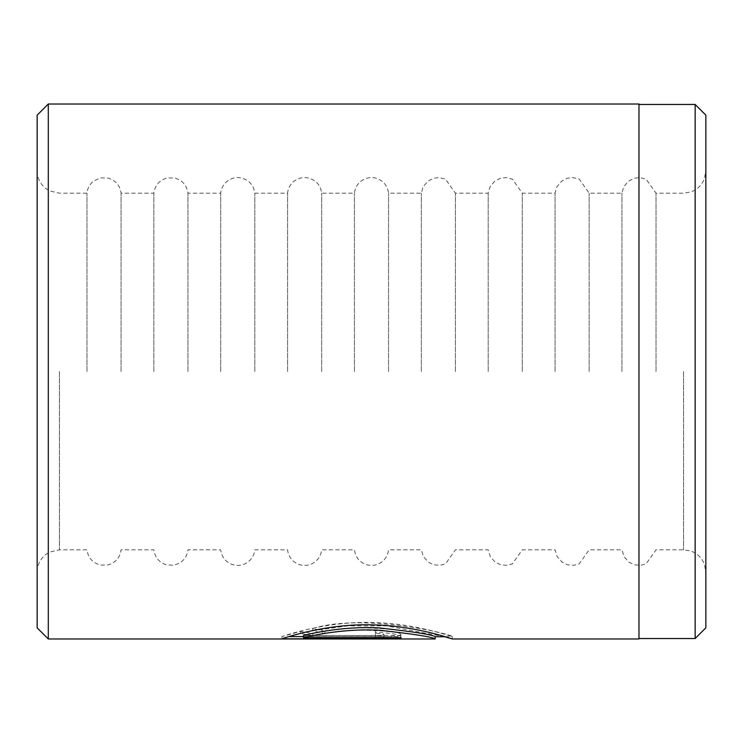 <?xml version="1.0" encoding="UTF-8"?>
<svg xmlns="http://www.w3.org/2000/svg" width="743" height="743" viewBox="0 0 743 743"><rect width="100%" height="100%" fill="white"/><g stroke="black" fill="none" stroke-linecap="round" stroke-linejoin="round"><path stroke-width="0.56" stroke-dasharray="3.71 2.79" d="M638.98 638.98L638.98 104.02M695.151 104.466L695.151 638.534M435.203 636.751C437.961 635.794 366.503 621.519 324.951 631.309L324.951 633.584C366.438 623.879 438.008 638.033 435.203 638.98M324.951 631.309L312.794 628.513C364.191 612.436 455.923 635.089 452.283 636.751C453.044 637.132 415.476 623.052 371.11 622.467C326.716 621.269 285.433 635.339 281.857 636.593L281.857 638.822L375.401 638.859C391.004 639.082 399.548 638.413 401.025 636.853C399.576 634.476 391.032 632.962 375.401 632.33L375.401 635.636C380.602 635.748 383.453 636.157 383.945 636.853C383.453 637.466 380.602 637.782 375.401 637.8L303.497 637.8L312.868 635.767L300.711 633.575L281.857 638.859L281.857 636.63L300.711 631.299L312.868 633.51L303.497 635.562L303.497 637.8M445.261 636.751L452.283 636.751L452.283 638.98M303.497 635.562L375.401 635.562C380.602 635.544 383.453 635.228 383.945 634.615C383.453 633.9 380.602 633.491 375.401 633.38L375.401 635.636M383.945 634.615L383.945 636.853M375.401 633.38L375.401 630.045C391.041 630.686 399.585 632.209 401.025 634.615L401.025 636.853M401.025 634.615C399.548 636.175 391.004 636.853 375.401 636.63L288.971 636.593M86.968 371.5L86.968 193.18L86.968 371.5M121.072 371.5L121.072 193.18L121.072 371.5M153.838 371.5L153.838 193.18L153.838 371.5M187.942 371.5L187.942 193.18L187.942 371.5M220.708 371.5L220.708 193.18L220.708 371.5M254.812 371.5L254.812 193.18L254.812 371.5M287.578 371.5L287.578 193.18L287.578 371.5M321.682 371.5L321.682 193.18L321.682 371.5M354.448 371.5L354.448 193.18L354.448 371.5M388.552 371.5L388.552 193.18L388.552 371.5M421.318 371.5L421.318 193.18L421.318 371.5M455.422 371.5L455.422 193.18L455.422 371.5M488.188 371.5L488.188 193.18L488.188 371.5M522.292 371.5L522.292 193.18L522.292 371.5M555.058 371.5L555.058 193.18L555.058 371.5M589.162 371.5L589.162 193.18L589.162 371.5M621.928 371.5L621.928 193.18L621.928 371.5M656.032 371.5L656.032 193.18L656.032 371.5M705.85 627.835L705.85 115.165M37.15 115.165L37.15 627.835M48.295 638.98L48.295 104.02M444.788 636.751L386.666 625.922L347.64 625.875L312.794 630.807L324.951 633.584M312.868 633.51L312.868 635.767M300.711 631.299L300.711 633.575M375.401 630.045L375.401 632.33M312.794 628.513L312.794 630.807M303.497 636.593L401.025 636.593L401.025 638.822M401.025 636.593L401.025 637.698M401.025 635.46L303.497 635.46M638.98 371.5L638.98 104.466L638.98 371.5M375.401 636.63L375.401 638.859M683.56 371.5L683.56 549.82L683.56 371.5M59.44 371.5L59.44 549.82L59.44 371.5M375.401 635.562L375.401 637.8M37.15 170.89C37.308 178.023 40.141 183.855 45.639 188.397L49.79 190.979L59.44 193.18L86.968 193.18C87.525 188.025 89.884 183.892 94.036 180.79L100.742 177.893L108.041 178.06C115.611 180.317 119.957 185.36 121.072 193.18L153.838 193.18C155.046 185.035 159.634 179.936 167.612 177.893L174.911 178.06C182.481 180.317 186.827 185.36 187.942 193.18L220.708 193.18C221.265 188.025 223.624 183.892 227.776 180.79C232.048 177.846 236.72 176.936 241.781 178.06C249.351 180.317 253.697 185.36 254.812 193.18L287.578 193.18C288.135 188.025 290.494 183.892 294.646 180.79C298.918 177.846 303.59 176.936 308.651 178.06C316.221 180.317 320.567 185.36 321.682 193.18L354.448 193.18C355.005 188.025 357.364 183.892 361.516 180.79C365.788 177.846 370.46 176.936 375.521 178.06C383.091 180.317 387.437 185.36 388.552 193.18L421.318 193.18L423.139 186.883L427.782 181.246L433.615 178.255L439.132 177.596L445.503 179.137L455.422 193.18L488.188 193.18L490.009 186.883L494.652 181.246L500.485 178.255L506.002 177.596L512.373 179.137L522.292 193.18L555.058 193.18L556.879 186.883L561.522 181.246L567.355 178.255L572.872 177.596L579.243 179.137L589.162 193.18L621.928 193.18L623.749 186.883L628.392 181.246L634.225 178.255L639.742 177.596L646.113 179.137L656.032 193.18L683.56 193.18L690.776 191.982C697.287 189.604 701.829 185.202 704.41 178.766L705.85 170.89M37.15 572.11C37.308 564.977 40.141 559.145 45.639 554.603L49.79 552.021L59.44 549.82L86.968 549.82C88.176 557.965 92.764 563.064 100.742 565.107L108.041 564.94C115.611 562.683 119.957 557.64 121.072 549.82L153.838 549.82C154.841 557.213 158.863 562.163 165.893 564.68L173.165 565.274L178.71 563.538C184.134 560.538 187.208 555.968 187.942 549.82L220.708 549.82C221.609 556.795 225.305 561.634 231.797 564.355C236.32 565.952 240.76 565.757 245.125 563.761C250.809 560.816 254.041 556.173 254.812 549.82L287.578 549.82C288.368 556.275 291.674 560.956 297.497 563.863C302.16 565.906 306.84 565.934 311.531 563.974C317.484 561.095 320.865 556.377 321.682 549.82L354.448 549.82C355.238 556.275 358.544 560.956 364.367 563.863C369.03 565.906 373.71 565.934 378.401 563.974C384.354 561.095 387.735 556.377 388.552 549.82L421.318 549.82L423.501 556.786L428.386 562.21L433.856 564.819L440.144 565.33L445.503 563.863L455.422 549.82L488.188 549.82L490.371 556.786L495.256 562.21L500.726 564.819L507.014 565.33L512.373 563.863L522.292 549.82L555.058 549.82L557.241 556.786L562.126 562.21L567.596 564.819L573.884 565.33L579.243 563.863L589.162 549.82L621.928 549.82L624.111 556.786L628.996 562.21L634.466 564.819L640.754 565.33L646.113 563.863L656.032 549.82L683.56 549.82L690.776 551.018C697.287 553.396 701.829 557.798 704.41 564.234L705.85 572.11"/><path stroke-width="1.11" d="M695.151 638.534L695.151 104.466L705.85 115.165L705.85 627.835L695.151 638.534L638.98 638.534M303.497 637.698L303.497 635.46C314.856 632.367 348.551 625.922 379.914 627.984C414.278 631.81 432.705 634.736 435.203 636.751L435.203 638.98C432.677 636.983 414.26 634.085 379.942 630.287C348.578 628.234 314.856 634.633 303.497 637.698L401.025 637.698L401.025 638.822L281.857 638.822C285.47 637.568 326.716 623.637 371.101 624.826C415.513 625.411 453.072 639.37 452.283 638.98L444.788 636.751M37.15 627.835L37.15 115.165L48.295 104.02L48.295 638.98L37.15 627.835M48.295 104.02L638.98 104.02L638.98 638.98L452.283 638.98M288.971 636.593L303.497 636.593M435.194 638.98L48.295 638.98M445.261 636.751L435.194 636.751M638.98 104.466L695.151 104.466"/></g></svg>
